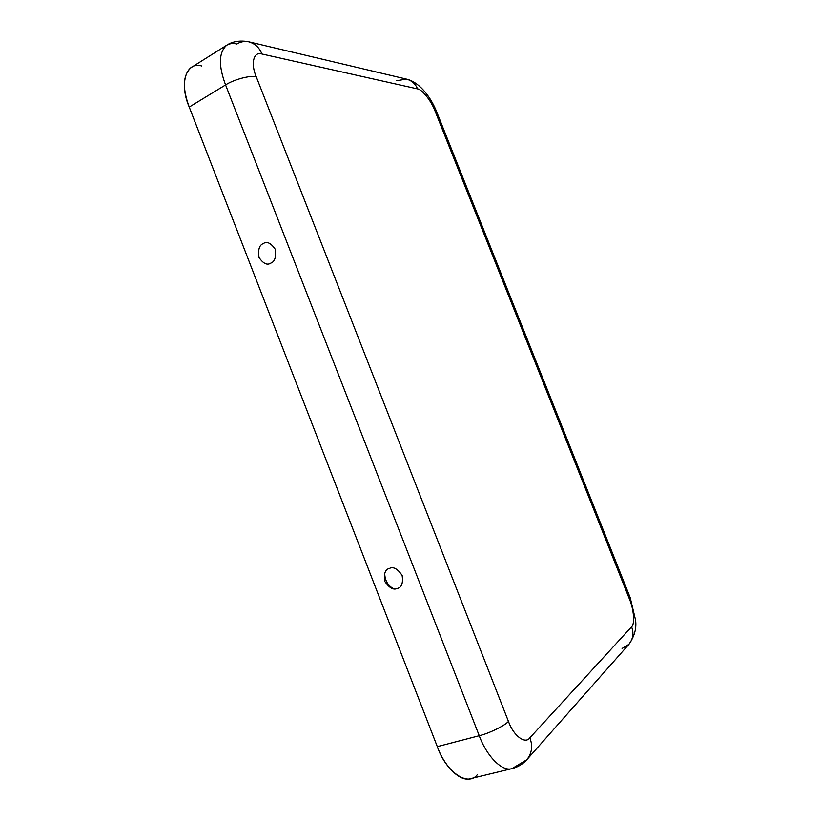<?xml version="1.0" encoding="UTF-8"?>
<svg xmlns="http://www.w3.org/2000/svg" width="820" height="820" viewBox="0 0 820 820"><rect width="100%" height="100%" fill="white"/><g stroke="black" fill="none" stroke-linecap="round" stroke-linejoin="round"><path stroke-width="1.23" d="M263.261 243.591C259.284 245.077 257.87 249.71 259.007 257.5C263.281 263.661 267.228 265.526 270.846 263.097C274.854 261.641 276.289 256.988 275.161 249.147C270.836 242.956 266.869 241.111 263.261 243.591C266.869 241.111 270.836 242.956 275.161 249.147C276.289 256.988 274.854 261.641 270.846 263.097C267.228 265.526 263.281 263.661 259.007 257.5C257.87 249.71 259.284 245.077 263.261 243.591M393.62 588.77C387.809 585.634 384.826 580.396 384.703 573.036M397.321 588.432C401.615 587.561 403.225 583.225 402.138 575.425C397.618 568.803 393.405 566.456 389.531 568.383C385.256 569.285 383.678 573.611 384.764 581.349C389.244 587.94 393.426 590.297 397.321 588.432C393.426 590.297 389.244 587.94 384.764 581.349C383.678 573.611 385.256 569.285 389.531 568.383C393.405 566.456 397.618 568.803 402.138 575.425C403.225 583.225 401.615 587.561 397.321 588.432M630.191 597.626L635.52 619.961C636.75 628.151 634.526 636.289 628.837 644.387L526.778 759.761C531.934 753.283 532.959 745.964 529.853 737.816C525.251 744.57 513.433 735.745 508.451 721.415C504.987 725.577 488.843 733.5 479.239 735.714L225.572 84.931C218.356 65.569 218.735 52.337 226.72 45.223C229.702 43.491 233.095 43.091 236.888 44.024C240.28 41.83 244.145 41.072 248.47 41.748C254.928 43.491 259.397 47.581 261.898 53.997L417.493 88.888C422.023 89.175 431.525 101.27 435.082 111.11L436.834 112.258L435.082 111.11L629.442 599.072L630.139 597.503L629.442 599.072C633.819 609.127 635.039 624.225 631.554 626.818C634.014 633.194 633.112 639.057 628.837 644.387C633.112 639.057 634.014 633.194 631.554 626.818L529.853 737.816L631.554 626.818C635.039 624.225 633.819 609.127 629.442 599.072L435.082 111.11C431.525 101.27 422.023 89.175 417.493 88.888L261.898 53.997C253.728 51.127 250.438 63.478 256.24 76.752L508.451 721.415C513.433 735.745 525.251 744.57 529.853 737.816C532.959 745.964 531.934 753.283 526.778 759.761L512.039 768.596C501.942 772.112 486.352 755.476 479.239 735.714L437.296 746.63L189.236 107.061C178.832 83.302 186.345 61.069 201.771 66M477.435 774.51C468.425 787.159 446.039 772.358 437.296 746.63C444.204 766.044 459.989 782.259 470.567 778.651L512.039 768.596C517.799 767.141 522.709 764.189 526.778 759.761M226.72 45.223C229.579 43.173 237.154 39.626 248.47 41.748C254.928 43.491 259.397 47.581 261.898 53.997C253.728 51.127 250.438 63.478 256.24 76.752C250.623 75.061 233.669 79.55 225.572 84.931C218.356 65.569 218.735 52.337 226.72 45.223L191.244 67.506C182.86 74.835 182.194 88.027 189.236 107.061L225.572 84.931L479.239 735.714C488.843 733.5 504.987 725.577 508.451 721.415L256.24 76.752C250.623 75.061 233.669 79.55 225.572 84.931L189.236 107.061L437.296 746.63L479.239 735.714C486.352 755.476 501.942 772.112 512.039 768.596M417.493 88.888C415.484 83.804 411.783 80.544 406.382 79.089C411.783 80.544 415.484 83.804 417.493 88.888M628.837 644.387L622.062 648.466M396.572 80.739L406.382 79.089L248.47 41.748M436.834 112.258L630.139 597.503M407.325 79.314C420.424 82.933 431.299 98.185 436.752 112.073"/></g></svg>
